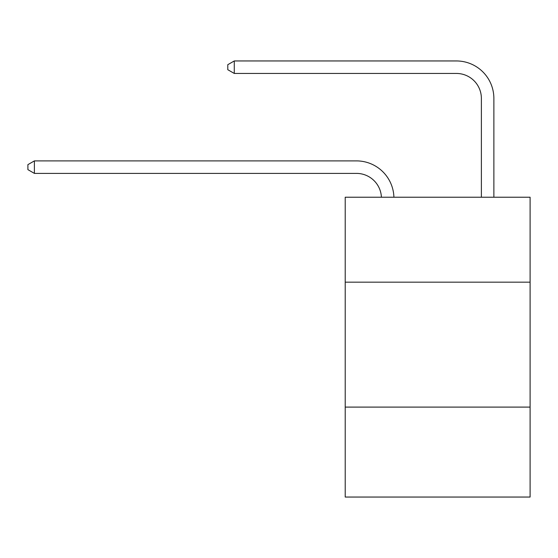 <?xml version="1.0" encoding="UTF-8"?>
<svg xmlns="http://www.w3.org/2000/svg" width="558" height="558" viewBox="0 0 558 558"><rect width="100%" height="100%" fill="white"/><g stroke="black" fill="none" stroke-linecap="round" stroke-linejoin="round"><path stroke-width="0.84" d="M530.1 282.174L530.1 197.225L345.214 197.225L345.214 282.174L530.1 282.174L530.1 497.045L345.214 497.045L345.214 282.174M530.1 407.096L345.214 407.096M356.45 173.392A24.984 24.984 0 0 1 381.414 197.225A24.984 24.984 0 0 0 356.45 173.392A24.984 24.984 0 0 1 381.414 197.225A24.984 24.984 0 0 0 356.45 173.392A24.984 24.984 0 0 1 381.414 197.225A24.984 24.984 0 0 0 356.45 173.392A24.984 24.984 0 0 1 381.414 197.225A24.984 24.984 0 0 0 356.45 173.392A24.984 24.984 0 0 1 381.414 197.225A24.984 24.984 0 0 0 356.45 173.392A24.984 24.984 0 0 1 381.414 197.225A24.984 24.984 0 0 0 356.45 173.392A24.984 24.984 0 0 1 381.414 197.225A24.984 24.984 0 0 0 356.45 173.392A24.984 24.984 0 0 1 381.414 197.225A24.984 24.984 0 0 0 356.45 173.392A24.984 24.984 0 0 1 381.414 197.225A24.984 24.984 0 0 0 356.45 173.392A24.984 24.984 0 0 1 381.414 197.225A24.984 24.984 0 0 0 356.45 173.392A24.984 24.984 0 0 1 381.414 197.225A24.984 24.984 0 0 0 356.45 173.392L34.394 173.392L27.9 169.639L27.9 164.645L34.394 160.892L356.45 160.892A37.477 37.477 0 0 1 393.913 197.225M481.38 197.225L481.38 98.431A24.984 24.984 0 0 0 456.395 73.447L234.276 73.447L227.783 69.701L227.783 64.7L234.276 60.955L456.395 60.955A37.477 37.477 0 0 1 493.872 98.431L493.872 197.225M34.394 173.392L34.394 160.892L356.45 160.892M481.38 98.431A24.984 24.984 0 0 0 456.395 73.447A24.984 24.984 0 0 1 481.38 98.431A24.984 24.984 0 0 0 456.395 73.447A24.984 24.984 0 0 1 481.38 98.431A24.984 24.984 0 0 0 456.395 73.447A24.984 24.984 0 0 1 481.38 98.431A24.984 24.984 0 0 0 456.395 73.447A24.984 24.984 0 0 1 481.38 98.431A24.984 24.984 0 0 0 456.395 73.447A24.984 24.984 0 0 1 481.38 98.431A24.984 24.984 0 0 0 456.395 73.447A24.984 24.984 0 0 1 481.38 98.431A24.984 24.984 0 0 0 456.395 73.447A24.984 24.984 0 0 1 481.38 98.431A24.984 24.984 0 0 0 456.395 73.447A24.984 24.984 0 0 1 481.38 98.431A24.984 24.984 0 0 0 456.395 73.447A24.984 24.984 0 0 1 481.38 98.431A24.984 24.984 0 0 0 456.395 73.447A24.984 24.984 0 0 1 481.38 98.431A24.984 24.984 0 0 0 456.395 73.447M234.276 73.447L234.276 60.955L456.395 60.955"/></g></svg>
